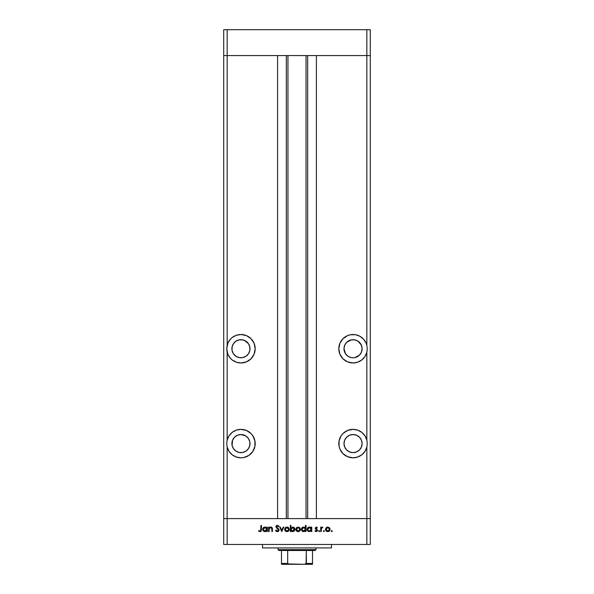 <?xml version="1.0" encoding="UTF-8"?>
<svg xmlns="http://www.w3.org/2000/svg" width="594" height="594" viewBox="0 0 594 594"><rect width="100%" height="100%" fill="white"/><g stroke="black" fill="none" stroke-linecap="round" stroke-linejoin="round"><path stroke-width="0.89" d="M230.465 339.129A14.226 14.226 0 0 0 227.16 345.255L227.16 55.569L223.708 55.569L227.16 55.569L227.16 29.7L366.84 29.7L227.16 29.7L227.16 55.569L277.598 55.569L277.598 518.599L223.708 518.599L223.708 29.7L227.16 29.7L223.708 29.7L223.708 55.569L370.292 55.569L370.292 29.7L370.292 518.599L370.292 55.569L366.84 55.569L370.292 55.569L366.84 55.569L366.84 29.7L370.292 29.7L366.84 29.7L366.84 345.263L366.082 343.035L363.521 339.107L359.823 336.226L355.39 334.704L350.274 334.778L347.601 335.588L342.983 338.677L339.902 343.287L338.818 348.737L339.902 354.18L342.983 358.798L347.601 361.88L353.044 362.964A14.226 14.226 0 0 1 338.818 348.737A14.226 14.226 0 0 1 366.84 345.263L367.278 348.737L366.84 352.212L366.84 440.109L364.961 435.81L361.791 432.365L357.67 430.13L353.044 429.358L347.601 430.442L342.983 433.523L341.216 435.677L339.092 440.807L339.092 446.361L339.902 449.027L342.983 453.645L347.601 456.727L353.044 457.811A14.226 14.226 0 0 1 338.818 443.584A14.226 14.226 0 0 1 366.84 440.109L367.278 443.584L366.84 447.059L366.84 518.599L370.292 518.599L370.292 544.468L366.84 544.468L366.84 518.599L316.402 518.599L370.292 518.599L227.16 518.599L227.16 447.059A14.226 14.226 0 0 0 232.202 454.796M227.16 447.059L226.722 443.584L227.16 447.059L229.039 451.358L232.209 454.804L236.33 457.038A14.226 14.226 0 0 0 240.956 457.811A14.226 14.226 0 0 1 227.16 447.059L227.16 518.599L223.708 518.599L227.16 518.599L227.16 544.468L223.708 544.468L223.708 55.569L366.84 55.569L366.84 345.263L367.278 348.737L366.84 352.212L366.84 440.109A14.226 14.226 0 0 0 353.044 429.358L353.081 429.358M242.716 357.618L240.956 357.788A9.051 9.051 0 0 1 231.898 348.737A9.051 9.051 0 0 1 240.956 339.679L244.416 340.369L248.478 343.703L249.836 346.97L249.836 350.505L248.478 353.764L245.983 356.266L242.716 357.618L239.189 357.618L235.922 356.266L233.427 353.764L232.076 350.505L232.076 346.97L233.427 343.703L235.922 341.208L239.189 339.857L242.716 339.857M361.924 346.97L362.102 348.737L361.412 345.27L358.078 341.208L354.811 339.857L351.284 339.857L353.044 339.679A9.051 9.051 0 0 1 362.102 348.737A9.051 9.051 0 0 1 353.044 357.788L354.811 357.618L353.044 357.788A9.051 9.051 0 0 1 343.993 348.737A9.051 9.051 0 0 1 353.044 339.679L355.219 339.946M353.044 452.635A9.051 9.051 0 0 1 343.993 443.584A9.051 9.051 0 0 1 353.044 434.533L356.511 435.216L359.452 437.184L361.412 440.117L362.102 443.584L361.412 447.052L359.452 449.985L356.511 451.945L353.044 452.635L349.584 451.945L346.644 449.985L344.683 447.052L343.993 443.584L344.683 440.117L346.644 437.184L349.584 435.216L353.044 434.533A9.051 9.051 0 0 1 362.102 443.584A9.051 9.051 0 0 1 353.044 452.635L351.284 452.465M232.076 445.351L233.427 448.611L235.922 451.113L239.189 452.465L242.716 452.465L240.956 452.635A9.051 9.051 0 0 1 231.898 443.584A9.051 9.051 0 0 1 240.956 434.533L237.489 435.216L234.548 437.184L232.588 440.117L232.076 445.351L231.898 443.584M236.33 457.038L240.956 457.811L243.726 457.536L248.856 455.412L252.784 451.485L254.908 446.361L254.908 440.807L252.784 435.677L251.017 433.523L246.399 430.442L240.956 429.358A14.226 14.226 0 0 0 227.16 440.109A14.226 14.226 0 0 1 240.956 429.358L236.33 430.13L232.209 432.365L229.039 435.81L227.16 440.109L227.16 352.212A14.226 14.226 0 0 0 236.315 362.184M232.217 454.811A14.226 14.226 0 0 0 234.155 456.081M234.199 456.103A14.226 14.226 0 0 0 236.308 457.031M226.722 443.584L227.16 440.109L226.722 443.592M236.33 362.192L240.956 362.964L246.399 361.88L251.017 358.798L254.098 354.18L255.182 348.737L254.098 343.287L251.017 338.677L246.399 335.588L240.956 334.511L236.33 335.283L232.209 337.511L230.479 339.107L227.918 343.035L226.722 348.737L227.918 354.44L230.479 358.36L232.209 359.957L236.33 362.192A14.226 14.226 0 0 0 240.956 362.964A14.226 14.226 0 0 1 227.16 352.212L226.722 348.737L227.16 345.263A14.226 14.226 0 0 1 240.956 334.511A14.226 14.226 0 0 0 230.494 339.085M287.949 55.569L287.949 518.599L287.949 55.569M351.284 339.857L346.644 342.337L344.683 345.27L343.993 348.737L345.522 353.764L348.017 356.266L351.069 357.573M239.189 452.465L238.714 452.353M361.798 454.796A14.226 14.226 0 0 0 366.84 447.074A14.226 14.226 0 0 1 353.044 457.811L357.67 457.038L361.791 454.804L364.961 451.358L366.84 447.059L366.84 518.599L227.16 518.599L277.598 518.599L277.598 55.569L227.16 55.569L227.16 345.263M316.402 55.569L366.84 55.569L316.402 55.569L316.402 518.599L316.402 55.569M353.096 362.964L357.67 362.192L361.791 359.957L364.961 356.504L366.84 352.212A14.226 14.226 0 0 1 353.044 362.964A14.226 14.226 0 0 0 357.662 362.192M227.16 352.212L227.16 440.109M307.662 518.599L307.662 55.569L307.662 518.599M286.338 55.569L286.338 518.599L286.338 55.569M353.081 457.811L353.044 457.811A14.226 14.226 0 0 0 355.361 457.625M355.42 457.61A14.226 14.226 0 0 0 357.647 457.046M357.692 457.031A14.226 14.226 0 0 0 359.801 456.103M359.845 456.081A14.226 14.226 0 0 0 361.783 454.811M366.84 440.109L367.278 443.584L366.84 447.059M355.628 457.573L356.445 457.402M358.137 456.868L359.028 456.489M360.491 455.709L360.944 455.412M362.644 454.091L363.29 453.452M366.142 449.146L366.401 448.485M366.951 446.591L367.055 446.064M367.055 441.104L366.951 440.577M366.401 438.684L366.142 438.023M364.879 435.677L364.612 435.298M363.29 433.717L362.644 433.078M359.036 430.68L358.137 430.301M356.445 429.766L355.628 429.596M350.274 429.633L349.591 429.781M339.902 438.142L339.092 440.807M361.924 441.817L362.102 443.584M357.685 362.184A14.226 14.226 0 0 0 366.84 352.22M364.961 340.963A14.226 14.226 0 0 0 363.535 339.129M363.506 339.085A14.226 14.226 0 0 0 353.074 334.511M355.628 334.741L356.445 334.919M358.137 335.447L359.036 335.825M360.491 336.612L360.944 336.902M362.644 338.231L363.29 338.862M364.612 340.451L364.916 340.889M366.142 343.176L366.401 343.829M367.055 351.217L366.951 351.745M366.401 353.638L366.142 354.299M364.916 356.578L364.612 357.024M363.29 358.605L362.644 359.244M359.028 361.642L358.137 362.021M356.445 362.548L355.628 362.726M354.811 357.618L359.452 355.138L361.412 352.197L362.102 348.737M240.956 334.511A14.226 14.226 0 0 1 255.182 348.737A14.226 14.226 0 0 1 240.956 362.964L240.904 362.964M254.908 351.514L255.182 348.737M238.372 334.741L237.555 334.919M235.863 335.447L234.964 335.825M233.509 336.612L233.056 336.902M231.356 338.231L230.71 338.862M229.388 340.451L229.084 340.889M227.858 343.176L227.599 343.829M226.945 351.217L227.049 351.745M227.599 353.638L227.858 354.299M229.084 356.578L229.388 357.024M230.71 358.605L231.356 359.244M234.972 361.642L235.863 362.021M237.555 362.548L238.372 362.726M239.189 339.857L240.956 339.679A9.051 9.051 0 0 1 250.007 348.737A9.051 9.051 0 0 1 240.956 357.788L239.189 357.618M240.919 429.358L240.949 429.358A14.226 14.226 0 0 1 255.182 443.584A14.226 14.226 0 0 1 240.956 457.811L240.919 457.811M238.372 457.573L237.555 457.402M235.863 456.868L234.972 456.489M233.509 455.709L233.056 455.412M231.356 454.091L230.71 453.452M227.858 449.146L227.599 448.485M227.049 446.591L226.945 446.064M226.945 441.104L227.049 440.577M227.599 438.684L227.858 438.023M229.121 435.677L229.388 435.298M230.71 433.717L231.356 433.078M232.685 432.009L233.509 431.459M234.964 430.68L235.863 430.301M237.555 429.766L238.372 429.596M243.726 429.633L244.409 429.781M248.856 431.756L249.242 432.016M242.716 452.465L245.983 451.113L248.478 448.611L249.836 445.351L249.836 441.817L248.478 438.55L245.983 436.055L240.956 434.533A9.051 9.051 0 0 1 250.007 443.584A9.051 9.051 0 0 1 240.956 452.635M262.511 544.468L262.511 547.92L331.489 547.92L331.489 544.468L331.489 547.92L262.511 547.92L262.511 544.468M227.16 544.468L366.84 544.468L227.16 544.468L227.16 518.599L223.708 518.599L223.708 544.468L227.16 544.468M269.112 531.533L268.57 531.533L269.112 531.533L268.57 531.533L268.57 527.123L269.112 527.123L269.112 527.918L271.235 527.101L272.416 528.719L272.438 531.533L271.896 531.533L271.688 528.088L270.886 527.598L269.75 527.918L269.164 528.905L269.112 531.533L269.193 528.757L270.693 527.591L271.829 528.46L271.896 531.533L272.438 531.533L272.438 529.284C272.549 527.984 272 527.242 270.79 527.049L269.112 527.918L269.112 527.123L268.57 527.123L268.57 531.533L268.57 527.123L269.112 527.123M279.091 530.056L278.564 531.222L277.532 531.682L276.262 531.311L275.534 530.368L276.039 530.063L277.368 531.073L278.527 530.264L275.943 527.004L276.173 525.95L277.264 525.348L279.017 526.366L278.527 526.737L277.183 525.972L276.492 526.952L279.091 530.056L276.462 526.73L277.346 525.965L278.527 526.737L279.017 526.366L277.405 525.341L275.92 526.752L278.549 530.048L277.368 531.073L276.039 530.063L275.534 530.368L277.368 531.689L279.083 529.9M283.227 527.123L283.813 527.123L281.801 531.533L279.707 527.123L280.294 527.123L281.764 530.338L283.227 527.123L283.813 527.123L281.801 531.533L283.813 527.123L283.227 527.123L281.764 530.338L280.294 527.123L279.707 527.123L281.719 531.533L279.707 527.123L280.294 527.123M285.269 527.776L284.66 529.343L285.009 528.118L286.026 527.227L288.276 527.457L289.196 528.912L289.063 530.219L288.031 531.363L286.501 531.578L285.328 530.962L284.66 529.343C284.793 530.739 285.551 531.496 286.947 531.615C288.342 531.496 289.1 530.739 289.226 529.343L288.625 527.769L286.947 527.049L285.432 527.606M295.886 529.343L296.488 527.776L298.166 527.049L299.844 527.769L300.453 529.343L299.784 530.954L298.166 531.615L296.547 530.962L295.886 529.343C296.012 530.739 296.777 531.496 298.166 531.615C299.562 531.496 300.319 530.739 300.453 529.343L299.844 527.769L298.166 527.049L296.488 527.776L295.894 529.128M311.204 527.123L311.204 527.94L311.204 527.123L311.746 527.123L311.746 531.533L311.204 531.533L311.204 530.769L309.407 531.615L307.774 530.939L307.105 529.313L307.499 528.044L308.538 527.212L310.187 527.168L311.204 527.94L309.422 527.049C308.019 527.168 307.247 527.925 307.105 529.313C307.232 530.717 308.004 531.481 309.407 531.615L311.204 530.769L311.204 531.533L311.746 531.533L311.746 527.123L311.204 527.123L311.746 527.123L311.746 531.533L311.204 531.533M331.749 531.615L331.244 531.11L331.749 531.615L331.259 531.014L331.942 530.642L332.105 531.467L331.749 531.615L332.254 531.11L331.749 530.605L331.244 531.11L331.749 530.605L332.254 531.11L331.749 531.615L331.244 531.11L331.749 530.605L332.254 531.11L331.749 531.615L331.244 531.11L331.749 530.605L332.254 531.11L331.749 531.615L331.244 531.11L331.749 530.605L332.254 531.11L331.749 531.615L331.244 531.11L331.749 530.605M325.519 529.343L326.292 527.606L327.806 527.049L329.484 527.769L330.086 529.343L329.425 530.954L327.806 531.615L326.188 530.962L325.519 529.343C325.653 530.739 326.41 531.496 327.806 531.615C329.195 531.496 329.96 530.739 330.086 529.343L329.484 527.769L327.806 527.049L326.128 527.776L325.534 529.566M323.433 531.11L323.938 531.615L323.44 531.014L324.131 530.642L324.287 531.467L323.938 531.615L324.435 531.11L323.938 530.605L323.433 531.11L323.938 530.605L324.435 531.11L323.938 531.615L323.433 531.11L323.938 530.605L324.435 531.11L323.938 531.615L323.433 531.11L323.938 530.605L324.435 531.11L323.938 531.615L323.433 531.11L323.938 530.605L324.435 531.11L323.938 531.615L323.433 531.11L323.938 530.605M321.265 531.533L320.723 531.533L321.265 531.533L320.723 531.533L320.723 527.123L321.265 527.123L321.265 527.769L322.809 527.197L321.413 528.37L321.265 531.533L321.361 528.541L322.809 527.197L321.265 527.769L321.265 527.123L320.723 527.123L320.723 531.533L320.723 527.123L321.265 527.123M318.636 531.11L319.134 531.615L318.636 531.11L319.134 531.615L319.639 531.11L319.134 531.615L318.644 531.014L319.327 530.642L319.49 531.467L319.134 531.615L319.639 531.11L319.134 530.605L318.636 531.11L319.134 530.605L319.639 531.11L319.134 531.615L318.636 531.11L319.134 530.605L319.639 531.11L319.134 531.615L318.636 531.11L319.134 530.605M314.917 531.014L315.28 530.605L316.149 531.073L316.929 530.36L315.154 528.2L316.157 527.049L317.396 527.672L317.025 528.051L316.149 527.598L315.696 528.185L317.27 529.655L317.382 530.836L316.305 531.608L314.917 531.014L315.28 530.605L316.439 531.021L316.929 530.435L315.154 528.2L316.929 530.36L316.149 531.073L315.28 530.605L314.917 531.014L316.179 531.615L317.471 530.338L315.696 528.185L316.268 527.591L317.025 528.051L317.396 527.672L316.35 527.049M305.316 527.769L305.479 525.341L306.021 525.341L306.021 531.533L305.479 531.533L305.479 530.769L304.187 531.563L302.792 531.444L301.418 529.766L301.908 527.866L303.824 527.049L305.479 527.977L303.697 527.049C302.294 527.168 301.522 527.925 301.381 529.313C301.507 530.717 302.272 531.481 303.675 531.615L305.479 530.769L305.479 531.533L306.021 531.533L306.021 525.341L305.479 525.341L306.021 525.341L306.021 531.533L305.479 531.533M290.852 531.533L290.852 530.717L290.852 531.533L290.31 531.533L290.31 525.341L290.852 525.341L290.852 527.925L293.102 527.086L294.862 528.667L294.78 530.219L293.763 531.333L292.122 531.563L290.852 530.717L292.634 531.615C294.037 531.489 294.81 530.732 294.958 529.336C294.824 527.94 294.052 527.175 292.656 527.049L290.852 527.925L290.852 525.341L290.31 525.341L290.31 531.533L290.852 531.533L290.31 531.533L290.31 525.341L290.852 525.341M266.624 527.739L267.33 527.123L267.33 531.533L266.788 531.533L266.788 530.769L265.496 531.563L264.1 531.444L262.726 529.766L263.216 527.866L265.006 527.049L266.788 527.94L265.006 527.049C263.602 527.168 262.83 527.925 262.689 529.313C262.815 530.717 263.588 531.481 264.983 531.615L266.788 530.769L266.788 531.533L267.33 531.533L267.33 527.123L266.788 527.123L267.33 527.123L267.33 531.533L266.788 531.533M258.583 530.991L258.902 530.531L260.068 531.073L260.714 530.732L260.907 525.497L261.449 525.497L261.249 531.014L260.038 531.689L258.583 530.991L258.902 530.531L260.068 531.073L258.902 530.531L258.583 530.991L260.038 531.689L261.449 529.573L261.449 525.497L260.907 525.497L260.907 529.514L260.306 531.036M366.84 544.468L370.292 544.468L370.292 518.599L366.84 518.599L366.84 544.468M327.339 527.086L326.886 527.227M329.484 527.769L328.044 527.056M329.937 528.497L330.086 529.343M329.707 530.613L328.682 531.452M328.029 531.6L327.584 531.6M327.361 531.578L326.923 531.452L327.361 531.578M325.557 528.898L325.675 528.497M325.564 529.789L325.69 530.219M326.455 528.237L326.061 529.343L326.574 530.583M327.977 527.598L329.544 529.343L329.343 528.519M328.734 527.858L327.806 527.591L326.462 528.222M329.41 530.019L329.544 529.343L327.806 531.073L328.972 530.642M328.772 530.791L329.477 528.838M326.566 530.576L327.806 531.073L326.061 529.343L327.806 527.591L326.574 528.103M321.265 527.769L322.342 527.049L322.809 527.197L322.067 527.613M322.342 527.049L322.809 527.197M322.512 527.665L321.361 528.541L322.148 527.598M321.324 528.727L321.28 529.291M316.023 531.058L316.929 530.36L315.154 528.2L316.268 527.049L317.396 527.672L317.025 528.051L316.045 527.635M317.025 528.051L316.268 527.591L315.696 528.185L317.471 530.464M316.32 527.591L315.845 528.578L317.471 530.249M315.845 528.578L316.268 527.591L315.696 528.185L316.476 529.039M317.27 529.655L317.471 530.338M317.448 530.598L317.166 531.177M317.099 531.244L317.382 530.836M316.751 529.9L315.355 528.883M315.904 529.365L316.468 529.685M308.954 531.571L307.269 530.197L307.774 530.939M307.113 529.544L307.113 529.091M308.538 527.212L309.095 527.064M310.432 527.264L310.811 527.517M308.123 531.229L308.524 531.444M309.808 527.621L310.692 528.088L309.429 527.591L311.204 529.336L309.422 531.073L310.113 530.939M308.442 530.776L309.422 531.073L307.707 529.781M307.781 528.66L308.175 530.561L307.647 529.321L309.429 527.591L307.959 528.341M310.692 528.088L311.078 528.66L310.692 528.088M310.41 530.791L311.078 530.019L311.078 528.66M304.9 531.288L304.187 531.563M303.23 531.571L302.405 531.236M302.049 530.939L301.552 530.212M301.418 529.766L301.707 530.524M305.479 525.341L305.479 527.977M304.967 528.088L303.705 527.591L305.472 529.165L303.527 531.058L304.38 530.939M302.45 530.561L303.697 531.073L301.982 529.781M301.923 529.321L302.056 528.653L301.923 529.321L303.705 527.591L302.056 528.653M302.45 528.081L303.356 527.621L302.227 528.348M304.96 528.088L305.353 528.66L304.96 528.088M304.967 530.576L305.353 528.66M304.692 527.866L304.076 527.621M296.658 527.606L297.245 527.227M298.166 527.049L299.68 527.606M300.438 529.128L300.438 529.566M298.166 531.615L297.72 531.578M297.713 531.571L297.29 531.452M296.555 530.962L296.057 530.234M296.05 530.219L295.923 529.789M296.814 528.237L296.718 530.308L297.497 530.947L298.841 530.947M298.337 527.598L299.911 529.343L299.094 527.858L299.911 529.343L298.166 531.073L296.428 529.343L298.166 527.591L296.822 528.222M299.094 527.858L297.995 527.598L296.933 528.103M298.834 530.947L299.339 530.642M299.138 530.791L299.77 530.019M294.943 529.566L294.958 529.336C294.824 527.94 294.052 527.175 292.656 527.049L292.879 527.056M292.864 531.6L292.374 531.6M292.107 531.556L291.728 531.437M294.282 527.717L293.882 527.39M294.364 529.751L292.642 527.591L294.416 529.336L292.114 531.006L292.634 531.073L290.852 529.321L292.812 527.598L292.181 527.643L291.149 528.341L290.978 530.004M294.275 528.667L293.31 527.717L291.958 527.717M290.889 529.685L291.372 530.576M291.951 530.947L291.142 530.308M294.416 529.336L294.349 529.789M293.584 530.806L294.104 530.316M286.026 527.227L285.617 527.457M286.947 527.049L287.437 527.093M287.867 527.227L288.268 527.457M289.063 530.212L289.189 529.789M287.615 531.526L287.169 531.6M286.508 531.578L286.078 531.459M285.358 530.984L285.046 530.613M285.209 529.172L286.278 530.947L288.12 530.642M285.595 528.237L285.202 529.343L286.947 527.591L288.684 529.343L288.484 528.519M287.86 527.851L286.947 527.591L285.603 528.222M288.654 529.677L286.947 531.073L285.239 529.685M288.55 530.019L288.617 528.838M275.601 530.501L276.158 530.249M276.039 530.063L277.584 531.051M278.549 530.048L278.215 529.313M278.334 529.454L275.92 526.752M276.032 526.195L276.329 525.764M276.173 525.95L276.589 525.564M276.596 525.556L277.101 525.371M278.623 525.89L279.017 526.366L278.527 526.737L277.019 526.009M278.527 526.737L277.346 525.965L276.47 526.841M276.47 526.648L277.509 527.992M276.462 526.73L276.856 527.509M277.925 528.296L278.467 528.764M278.779 529.135L279.054 529.744M278.957 529.447L278.616 528.92M276.7 527.346L276.492 526.952M269.839 527.272L270.545 527.056M271.926 527.494L272.438 531.533L271.896 531.533M271.896 529.462L271.777 528.274M271.087 527.635L269.958 527.776M269.275 528.511L269.164 528.905M269.231 528.63L269.112 529.937M272.438 529.284L272.386 528.489M271.837 527.413L271.451 527.175M264.538 531.571L264.1 531.444M262.726 529.766L263.031 530.539M266.788 527.123L266.788 527.94M266.275 528.088L266.661 528.66L265.013 527.591L266.78 529.165L264.835 531.058L265.689 530.939M264.026 530.776L265.006 531.073L263.291 529.781M265.681 530.947L266.661 530.019L266.661 528.653M263.231 529.321L265.013 527.591L263.536 528.348L263.231 529.321L263.365 528.653M260.907 525.497L261.449 525.497L261.449 529.573M261.249 531.014L260.744 531.526M258.902 530.531L259.675 530.984M260.877 530.227L260.907 529.514M327.465 531.043L328.14 531.043M326.351 528.37L326.091 529.002M326.069 529.172L326.091 529.685M311.174 529.685L311.197 529.165M309.771 527.613L309.08 527.621M308.175 528.081L307.722 528.816M304.373 530.947L305.19 530.323M304.046 527.613L303.356 527.621M297.824 531.043L298.507 531.043M296.718 528.37L296.458 529.002M296.436 529.172L296.458 529.685M291.149 528.341L290.852 529.321M293.882 530.576L294.275 530.011M286.605 531.043L287.288 531.043M288.179 530.576L288.558 530.011M287.117 527.598L285.714 528.103M285.491 528.37L285.239 529.002M266.001 527.866L264.664 527.621L263.536 528.348M312.518 563.595L306.326 563.439L306.326 550.504L315.11 550.504L315.971 549.643L278.029 549.643L278.89 550.504L306.326 550.504L278.89 550.504L278.029 549.643L315.971 549.643L315.971 547.92L315.971 549.643L315.11 550.504L306.326 550.504L306.066 563.899L304.514 564.3L288.016 563.958M278.029 547.92L278.029 549.643L278.029 547.92M312.518 563.439L312.518 564.293L304.514 564.3L306.326 563.439L312.518 563.439L312.518 550.504L312.518 564.293L281.482 564.3L289.486 564.3L287.674 563.439L287.674 550.504L287.674 563.439L281.482 563.439L281.482 564.263M287.704 563.595L281.482 563.699M281.482 550.504L281.482 563.439L281.482 550.504M306.051 518.599L306.051 55.569"/></g></svg>

